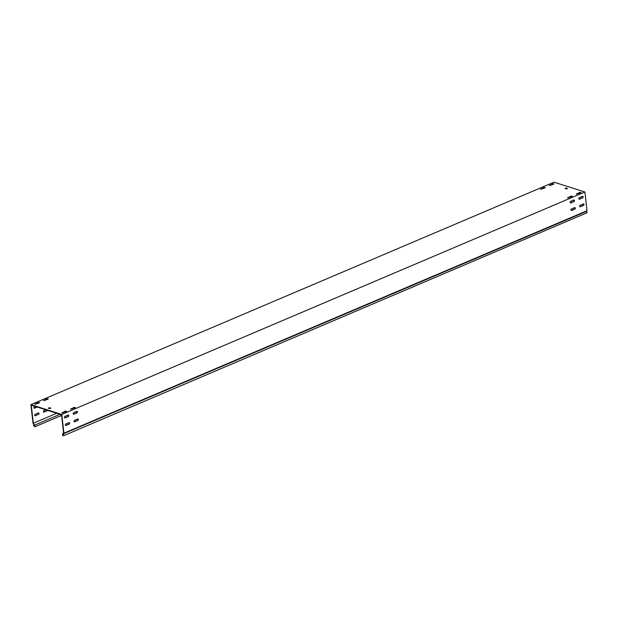 <?xml version="1.0" encoding="UTF-8"?>
<svg xmlns="http://www.w3.org/2000/svg" width="618" height="618" viewBox="0 0 618 618"><rect width="100%" height="100%" fill="white"/><g stroke="black" fill="none" stroke-linecap="round" stroke-linejoin="round"><path stroke-width="0.93" d="M576.494 194.191L580.75 192.731M576.416 194.168L579.63 192.407L580.982 192.484L576.416 194.168M43.808 400.626L48.057 399.166M43.731 400.603L46.937 398.842L48.289 398.919L43.731 400.603M35.087 404.334L39.343 402.874M35.01 404.311L38.216 402.55L39.575 402.627L35.01 404.311M70.823 409.216L75.079 407.756M70.746 409.201L73.959 407.432L75.311 407.509L70.746 409.201M567.78 197.899L572.029 196.439M567.703 197.876L570.908 196.115L572.268 196.192L567.703 197.876M540.758 189.309L545.014 187.849M540.68 189.286L543.886 187.517L545.246 187.602L540.68 189.286M549.479 185.601L553.728 184.141M549.402 185.578L552.608 183.816L553.96 183.894L549.402 185.578M62.109 412.924L66.358 411.464M62.032 412.909L65.238 411.14L66.597 411.217L62.032 412.909M38.532 412.886A0.819 0.595 -72.4 0 1 38.223 414.346L35.087 415.682A0.819 0.595 -72.4 0 1 34.917 415.721M38.532 414.446A0.819 0.595 107.6 0 0 38.362 412.932L35.218 414.261A0.819 0.595 107.6 0 0 35.396 415.783L38.223 414.346M47.331 410.267A0.819 0.595 -72.4 0 1 46.945 410.638L43.801 411.974A0.819 0.595 -72.4 0 1 43.631 412.021M45.778 409.773L43.94 410.553A0.819 0.595 107.6 0 0 44.11 412.075L47.254 410.738A0.819 0.595 107.6 0 0 47.64 410.367M69.1 422.612A0.819 0.595 -72.4 0 1 68.799 424.072L65.655 425.4A0.819 0.595 -72.4 0 1 65.485 425.447M69.625 423.152A0.819 0.595 -72.4 0 1 69.1 424.164L65.964 425.501A0.819 0.595 -72.4 0 1 65.794 423.987L68.93 422.65A0.819 0.595 -72.4 0 1 69.625 423.152M574.771 207.578A0.819 0.595 -72.4 0 1 574.47 209.038L571.326 210.375A0.819 0.595 -72.4 0 1 571.156 210.421M575.296 208.119A0.819 0.595 -72.4 0 1 574.771 209.139L571.635 210.475A0.819 0.595 -72.4 0 1 571.465 208.954L574.601 207.625A0.819 0.595 -72.4 0 1 575.296 208.119M583.492 203.87A0.819 0.595 -72.4 0 1 583.183 205.331L580.047 206.667A0.819 0.595 -72.4 0 1 579.877 206.713M584.018 204.411A0.819 0.595 -72.4 0 1 583.492 205.431L580.356 206.767A0.819 0.595 -72.4 0 1 580.178 205.253L583.322 203.917A0.819 0.595 -72.4 0 1 584.018 204.411M77.822 418.904A0.819 0.595 -72.4 0 1 77.513 420.364L74.376 421.692A0.819 0.595 -72.4 0 1 74.206 421.739M78.347 419.444A0.819 0.595 -72.4 0 1 77.822 420.456L74.685 421.793A0.819 0.595 -72.4 0 1 74.508 420.279L77.652 418.942A0.819 0.595 -72.4 0 1 78.347 419.444M68.235 415.026A0.819 0.595 -72.4 0 1 67.934 416.486L64.79 417.822A0.819 0.595 -72.4 0 1 64.62 417.861M68.76 415.566A0.819 0.595 -72.4 0 1 68.243 416.586L65.099 417.915A0.819 0.595 -72.4 0 1 64.929 416.401L68.065 415.064A0.819 0.595 -72.4 0 1 68.76 415.566M573.906 200A0.819 0.595 -72.4 0 1 573.604 201.46L570.46 202.789A0.819 0.595 -72.4 0 1 570.29 202.835M574.431 200.541A0.819 0.595 -72.4 0 1 573.913 201.553L570.769 202.889A0.819 0.595 -72.4 0 1 570.599 201.375L573.736 200.039A0.819 0.595 -72.4 0 1 574.431 200.541M582.627 196.292A0.819 0.595 -72.4 0 1 582.318 197.752L579.182 199.081A0.819 0.595 -72.4 0 1 579.012 199.127M583.153 196.833A0.819 0.595 -72.4 0 1 582.627 197.845L579.491 199.181A0.819 0.595 -72.4 0 1 579.321 197.667L582.457 196.331A0.819 0.595 -72.4 0 1 583.153 196.833M76.956 411.318A0.819 0.595 -72.4 0 1 76.647 412.778L73.511 414.114A0.819 0.595 -72.4 0 1 73.341 414.153M77.482 411.858A0.819 0.595 -72.4 0 1 76.956 412.878L73.82 414.207A0.819 0.595 -72.4 0 1 73.65 412.693L76.787 411.356A0.819 0.595 -72.4 0 1 77.482 411.858M56.771 413.272L33.318 423.245L31.255 405.161L61.522 414.778L63.584 432.863L62.511 433.929L62.704 435.613L63.337 435.814L587.1 212.723L586.32 211.418L587.023 210.723L584.891 192.005L554.006 182.186L30.9 404.628L33.032 423.345L33.951 424.558L33.418 425.447L34.909 426.775L34.716 425.091L33.218 423.593M587.023 210.723L63.917 433.164L61.777 414.446L30.9 404.628M49.556 407.71L50.854 408.15L49.903 408.598L48.335 408.228L49.556 407.71L50.39 408.39M49.61 408.143L49.231 407.733M48.799 408.374L49.278 408.166M566.212 188.011L567.509 188.451L566.559 188.899L564.991 188.529L566.212 188.011L567.046 188.691M566.266 188.444L565.887 188.034M565.455 188.675L565.933 188.467M35.079 406.374L34.353 406.683A0.819 0.595 107.6 0 0 34.531 408.197L37.219 407.053M36.91 406.953L34.222 408.096A0.819 0.595 -72.4 0 1 34.052 408.143M584.891 192.005L61.777 414.446M63.994 435.165L63.214 433.859L63.917 433.164M63.214 433.859L586.32 211.418M587.1 212.723L63.337 435.814M60.054 414.315L34.716 425.091M61.591 415.427L34.909 426.775M576.486 193.735L576.54 194.176M43.801 400.178L43.847 400.611M35.079 403.886L35.126 404.319M70.815 408.768L70.869 409.201M567.772 197.443L567.818 197.876M540.75 188.853L540.796 189.286M549.472 185.145L549.518 185.578M62.101 412.476L62.148 412.909M63.53 432.917L63.77 433.311M65.238 411.14L65.292 411.573M552.608 183.816L552.654 184.249M543.886 187.517L543.94 187.957M570.908 196.115L570.962 196.547M73.959 407.432L74.005 407.865M38.216 402.55L38.27 402.982M46.937 398.842L46.983 399.274M579.63 192.407L579.676 192.839"/></g></svg>
